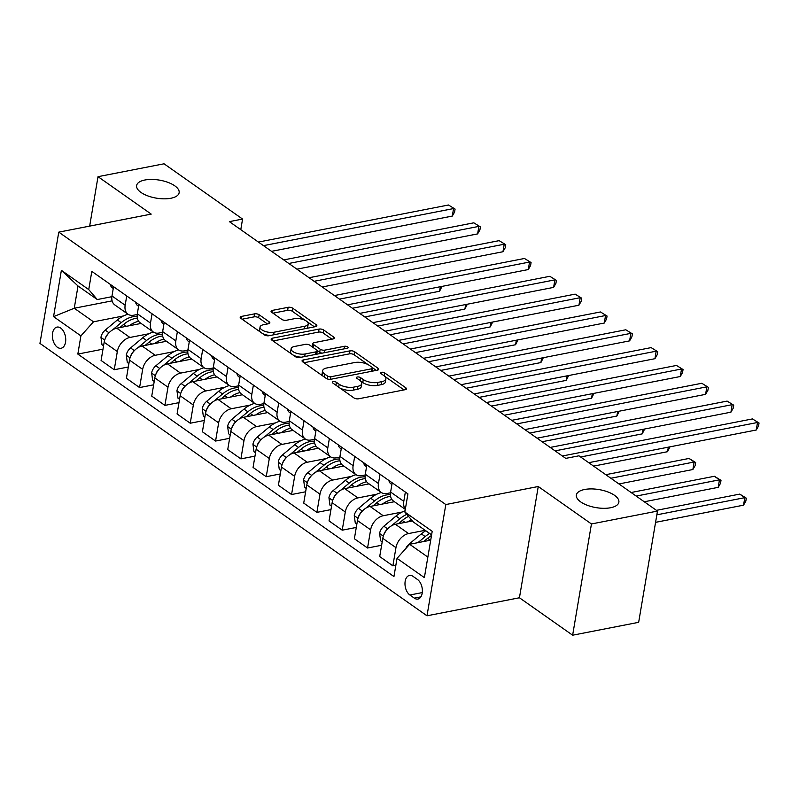 <?xml version="1.0" encoding="UTF-8"?>
<svg xmlns="http://www.w3.org/2000/svg" width="799" height="799" viewBox="0 0 799 799"><rect width="100%" height="100%" fill="white"/><g stroke="black" fill="none" stroke-linecap="round" stroke-linejoin="round"><path stroke-width="1.2" d="M333.233 381.692A2.317 0.979 9.6 0 0 332.344 382.292A2.317 0.979 9.6 0 0 332.813 383.031L353.947 397.902A3.306 1.398 9.6 0 0 358.521 398.801L405.193 389.692A3.306 1.398 9.6 0 0 406.461 388.843A3.306 1.398 9.6 0 0 405.792 387.795L384.659 372.913A2.317 0.979 9.6 0 0 381.453 372.294A2.317 0.979 9.6 0 0 380.564 372.883A2.317 0.979 9.6 0 0 381.033 373.622L383.77 375.55A10.577 4.484 9.6 0 1 385.897 378.936A10.577 4.484 9.6 0 1 381.832 381.652L377.947 382.401A10.577 4.484 9.6 0 1 363.285 379.545L360.549 377.617A2.317 0.979 9.6 0 0 357.343 376.998A2.317 0.979 9.6 0 0 356.454 377.587A2.317 0.979 9.6 0 0 356.923 378.327L359.66 380.254A10.577 4.484 9.6 0 1 361.787 383.64A10.577 4.484 9.6 0 1 357.722 386.346L353.837 387.106A10.577 4.484 9.6 0 1 339.176 384.249L336.439 382.322A2.317 0.979 9.6 0 0 333.233 381.692M170.856 198.262A21.553 9.139 9.6 0 0 179.136 192.729A21.553 9.139 9.6 0 0 167.98 182.382A21.553 9.139 9.6 0 0 144.909 180.005A21.553 9.139 9.6 0 0 136.629 185.538A21.553 9.139 9.6 0 0 147.785 195.885A21.553 9.139 9.6 0 0 170.856 198.262M610.576 507.745A21.553 9.139 9.6 0 0 618.865 502.211A21.553 9.139 9.6 0 0 607.709 491.864A21.553 9.139 9.6 0 0 584.638 489.487A21.553 9.139 9.6 0 0 576.359 495.02A21.553 9.139 9.6 0 0 587.505 505.358A21.553 9.139 9.6 0 0 610.576 507.745M57.428 347.295A10.777 6.482 -101 0 0 61.124 348.244A10.777 6.482 -101 0 0 65.738 339.395A10.777 6.482 -101 0 0 60.684 328.049A10.777 6.482 -101 0 0 56.999 327.091A10.777 6.482 -101 0 0 52.374 335.94A10.777 6.482 -101 0 0 57.428 347.295M259.146 314.756A3.306 1.398 9.6 0 0 254.561 313.857L241.468 316.414A3.306 1.398 9.6 0 0 240.199 317.263A3.306 1.398 9.6 0 0 240.869 318.322L264.339 334.841A3.306 1.398 9.6 0 0 268.923 335.73L315.585 326.631A3.306 1.398 9.6 0 0 316.853 325.782A3.306 1.398 9.6 0 0 316.184 324.724L292.714 308.204A3.306 1.398 9.6 0 0 288.139 307.315L272.319 310.402A3.306 1.398 9.6 0 0 271.051 311.25A3.306 1.398 9.6 0 0 271.72 312.299L281.767 319.37A3.306 1.398 9.6 0 0 286.342 320.269L294.192 318.741A8.839 3.755 9.6 0 1 303.65 319.71A8.839 3.755 9.6 0 1 308.224 323.955A8.839 3.755 9.6 0 1 304.828 326.222L274.107 332.214A8.839 3.755 9.6 0 1 264.639 331.245A8.839 3.755 9.6 0 1 260.065 327.001A8.839 3.755 9.6 0 1 263.47 324.734L268.584 323.735A3.306 1.398 9.6 0 0 269.852 322.886A3.306 1.398 9.6 0 0 269.193 321.827L259.146 314.756L258.636 317.762A3.306 1.398 9.6 0 0 254.052 316.873L242.117 319.201M151.211 214.112L98.017 176.679L164.045 163.795L242.566 219.056L229.363 221.633L565.752 458.376L578.955 455.81L657.477 511.07L591.45 523.954L538.256 486.511L445.812 504.549L58.766 232.139L151.211 214.112M303.33 359.95A3.306 1.398 9.6 0 0 302.062 360.798A3.306 1.398 9.6 0 0 302.731 361.857L326.202 378.376A3.306 1.398 9.6 0 0 330.776 379.275L377.448 370.167A3.306 1.398 9.6 0 0 378.716 369.318A3.306 1.398 9.6 0 0 378.047 368.259L354.576 351.74A3.306 1.398 9.6 0 0 349.992 350.851L303.33 359.95L302.981 362.037M295.27 356.604L271.8 340.084A3.306 1.398 9.6 0 1 271.131 339.036A3.306 1.398 9.6 0 1 272.399 338.187L319.071 329.078A3.306 1.398 9.6 0 1 323.645 329.977L333.692 337.048A3.306 1.398 9.6 0 1 334.362 338.097A3.306 1.398 9.6 0 1 333.093 338.946L314.167 342.641A3.306 1.398 9.6 0 0 312.888 343.49A3.306 1.398 9.6 0 0 313.558 344.549L320.219 349.233A3.306 1.398 9.6 0 0 324.803 350.132L344.509 346.287A2.317 0.979 9.6 0 1 346.986 346.546A2.317 0.979 9.6 0 1 348.184 347.655A2.317 0.979 9.6 0 1 347.295 348.244L299.845 357.503A3.306 1.398 9.6 0 1 295.27 356.604M417.487 579.495L413.023 576.359A10.437 6.272 -101 0 0 409.458 575.44A10.437 6.272 -101 0 0 404.983 584.009A10.437 6.272 -101 0 0 409.877 595.005L414.331 598.141A10.437 6.272 -101 0 0 417.907 599.07A10.437 6.272 -101 0 0 422.381 590.491A10.437 6.272 -101 0 0 417.487 579.495M445.812 504.549L426.996 615.799L39.95 343.4L58.766 232.139M431.61 534.851L413.383 522.027L404.853 512.059L407.929 493.872L91.815 271.38L88.739 289.578L97.268 299.545L78.012 285.992L74.257 308.244L93.503 321.797L123.475 315.945M404.853 512.059L432.209 531.315L424.379 577.617L397.023 558.371L409.627 544.279L430.711 540.164M102.991 349.163L77.833 354.077L393.947 576.558L397.023 558.371M77.833 354.077L80.909 335.88L53.553 316.634L61.383 270.322L88.739 289.578M538.256 486.511L519.44 597.772L572.633 635.205L591.45 523.954M572.633 635.205L638.661 622.321L657.477 511.07M98.017 176.679L89.658 226.117M519.44 597.772L426.996 615.799M240.779 229.663L242.566 219.056M409.627 544.279L427.845 557.103M112.12 300.863L74.257 308.244L53.553 316.634M128.319 366.991L114.247 369.737L101.083 360.469L104.16 342.272A13.473 9.119 -54.9 0 1 116.754 328.189L141.103 323.435M114.247 369.737L117.323 351.55A13.473 9.119 -54.9 0 1 129.927 337.458L148.804 333.772M153.648 384.818L139.585 387.565L126.412 378.297L129.488 360.099A13.473 9.119 -54.9 0 1 142.082 346.017L166.432 341.263M139.585 387.565L142.661 369.378A13.473 9.119 -54.9 0 1 155.256 355.285L174.132 351.6M178.976 402.646L164.914 405.393L151.74 396.124L154.816 377.927A13.473 9.119 -54.9 0 1 167.42 363.845L191.77 359.091M164.914 405.393L167.99 387.205A13.473 9.119 -54.9 0 1 180.584 373.113L199.47 369.428M204.314 420.474L190.242 423.22L177.068 413.952L180.145 395.755A13.473 9.119 -54.9 0 1 192.749 381.672L217.098 376.918M190.242 423.22L193.318 405.033A13.473 9.119 -54.9 0 1 205.912 390.941L224.799 387.255M229.643 438.301L215.57 441.048L202.397 431.78L205.473 413.582A13.473 9.119 -54.9 0 1 218.077 399.5L242.427 394.746M215.57 441.048L218.646 422.851A13.473 9.119 -54.9 0 1 231.251 408.768L250.127 405.083M254.971 456.129L240.898 458.876L227.725 449.607L230.811 431.41A13.473 9.119 -54.9 0 1 243.405 417.328L267.755 412.574M240.898 458.876L243.975 440.678A13.473 9.119 -54.9 0 1 256.579 426.596L275.455 422.911M280.299 473.957L266.227 476.703L253.063 467.435L256.139 449.238A13.473 9.119 -54.9 0 1 268.734 435.155L293.083 430.401M266.227 476.703L269.313 458.506A13.473 9.119 -54.9 0 1 281.907 444.424L300.784 440.738M305.627 491.784L291.565 494.531L278.392 485.263L281.468 467.065A13.473 9.119 -54.9 0 1 294.062 452.983L318.411 448.229M291.565 494.531L294.641 476.334A13.473 9.119 -54.9 0 1 307.235 462.251L326.112 458.566M330.966 509.612L316.893 512.359L303.72 503.09L306.796 484.893A13.473 9.119 -54.9 0 1 319.4 470.811L343.75 466.057M316.893 512.359L319.97 494.162A13.473 9.119 -54.9 0 1 332.564 480.079L351.45 476.394M356.294 527.44L342.222 530.186L329.048 520.918L332.124 502.721A13.473 9.119 -54.9 0 1 344.729 488.628L369.078 483.884M342.222 530.186L345.298 511.989A13.473 9.119 -54.9 0 1 357.902 497.907L376.778 494.221M381.622 545.268L367.55 548.014L354.376 538.736L357.453 520.549A13.473 9.119 -54.9 0 1 370.057 506.456L394.406 501.712M367.55 548.014L370.626 529.817A13.473 9.119 -54.9 0 1 383.23 515.735L402.107 512.049M395.855 565.253L392.878 565.842L379.705 556.563L382.791 538.376A13.473 9.119 -54.9 0 1 395.385 524.284L412.464 520.958M392.878 565.842L395.954 547.645A13.473 9.119 -54.9 0 1 408.559 533.562L425.168 530.316M390.511 492.793L386.996 493.482A13.473 9.119 -54.9 0 1 381.273 492.464A13.473 9.119 -54.9 0 1 378.456 483.515L380.034 474.226M365.183 474.966L361.657 475.655A13.473 9.119 -54.9 0 1 355.945 474.636A13.473 9.119 -54.9 0 1 353.128 465.687L354.696 456.399M339.855 457.138L336.329 457.827A13.473 9.119 -54.9 0 1 330.616 456.808A13.473 9.119 -54.9 0 1 327.8 447.859L329.368 438.581M314.526 439.31L311.001 439.999A13.473 9.119 -54.9 0 1 305.278 438.991A13.473 9.119 -54.9 0 1 302.471 430.032L304.039 420.753M289.198 421.482L285.672 422.172A13.473 9.119 -54.9 0 1 279.95 421.163A13.473 9.119 -54.9 0 1 277.143 412.204L278.711 402.926M263.87 403.655L260.344 404.344A13.473 9.119 -54.9 0 1 254.621 403.335A13.473 9.119 -54.9 0 1 251.815 394.376L253.383 385.098M238.531 385.827L235.006 386.516A13.473 9.119 -54.9 0 1 229.293 385.508A13.473 9.119 -54.9 0 1 226.477 376.549L228.055 367.27M213.203 367.999L209.678 368.689A13.473 9.119 -54.9 0 1 203.965 367.68A13.473 9.119 -54.9 0 1 201.148 358.721L202.716 349.443M187.875 350.172L184.349 350.861A13.473 9.119 -54.9 0 1 178.636 349.852A13.473 9.119 -54.9 0 1 175.82 340.893L177.388 331.615M162.547 332.344L159.021 333.033A13.473 9.119 -54.9 0 1 153.298 332.024A13.473 9.119 -54.9 0 1 150.492 323.066L152.06 313.787M137.218 314.516L133.693 315.206A13.473 9.119 -54.9 0 1 127.97 314.197A13.473 9.119 -54.9 0 1 125.163 305.238L126.731 295.96M111.88 296.689L97.268 299.545M405.353 509.133A13.473 9.119 -54.9 0 1 403.795 501.343L405.363 492.054M405.313 509.382L393.428 501.023A13.473 9.119 -54.9 0 1 390.621 492.074L392.189 482.786M381.273 492.464L368.099 483.195A13.473 9.119 -54.9 0 1 365.293 474.246L366.861 464.958M355.945 474.636L342.771 465.368A13.473 9.119 -54.9 0 1 339.955 456.419L341.533 447.13M330.616 456.808L317.443 447.54A13.473 9.119 -54.9 0 1 314.626 438.591L316.194 429.303M305.278 438.991L292.114 429.712A13.473 9.119 -54.9 0 1 289.298 420.763L290.866 411.475M279.95 421.163L266.776 411.885A13.473 9.119 -54.9 0 1 263.97 402.936L265.538 393.647M254.621 403.335L241.448 394.057A13.473 9.119 -54.9 0 1 238.641 385.108L240.209 375.82M229.293 385.508L216.12 376.229A13.473 9.119 -54.9 0 1 213.313 367.28L214.881 358.002M203.965 367.68L190.791 358.401A13.473 9.119 -54.9 0 1 187.975 349.453L189.553 340.174M178.636 349.852L165.463 340.584A13.473 9.119 -54.9 0 1 162.646 331.625L164.214 322.347M153.298 332.024L140.135 322.756A13.473 9.119 -54.9 0 1 137.318 313.797L138.886 304.519M127.97 314.197L114.796 304.928A13.473 9.119 -54.9 0 1 111.99 295.97L113.558 286.691M93.503 321.797L80.909 335.88M61.383 270.322L78.012 285.992M339.835 387.974A10.577 4.484 9.6 0 0 353.328 390.112L353.837 387.106M361.787 383.64L361.278 386.646A10.577 4.484 9.6 0 1 357.213 389.353L353.328 390.112M385.897 378.936L385.388 381.942A10.577 4.484 9.6 0 1 381.323 384.659L377.438 385.418A10.577 4.484 9.6 0 1 362.776 382.551L360.599 381.013M404.044 389.922L384.709 376.309M368.179 364.684L354.067 354.746A3.306 1.398 9.6 0 0 349.483 353.857L303.97 362.736M376.289 370.396L372.604 367.79M327.64 376.129A2.317 0.979 9.6 0 0 330.846 376.758L371.805 368.768A2.317 0.979 9.6 0 0 372.694 368.169A2.317 0.979 9.6 0 0 372.234 367.43L369.348 365.403A10.577 4.484 9.6 0 0 354.686 362.536L326.681 367.999A10.577 4.484 9.6 0 0 322.626 370.716A10.577 4.484 9.6 0 0 324.754 374.102L327.64 376.129L327.171 378.876M372.184 371.195A2.317 0.979 9.6 0 0 372.184 371.175L372.694 368.169M322.626 370.716L322.117 373.722A10.577 4.484 9.6 0 0 323.305 376.339M273.038 340.963L318.561 332.084L319.071 329.078M331.935 339.176L323.136 332.983A3.306 1.398 9.6 0 0 318.561 332.084M312.888 343.49L312.389 346.496A3.306 1.398 9.6 0 0 312.579 347.126M317.063 350.381L319.71 352.239A3.306 1.398 9.6 0 0 322.207 353.138M294.521 346.476A8.839 3.755 9.6 0 0 291.126 348.744A8.839 3.755 9.6 0 0 295.7 352.988A8.839 3.755 9.6 0 0 305.168 353.967L315.995 351.85A3.306 1.398 9.6 0 0 317.263 351.001A3.306 1.398 9.6 0 0 316.594 349.942L309.932 345.258A3.306 1.398 9.6 0 0 305.348 344.359L294.521 346.476M291.126 348.744L290.616 351.75A8.839 3.755 9.6 0 0 301.413 357.193M316.674 354.217A3.306 1.398 9.6 0 0 316.754 354.007L317.263 351.001M267.435 323.955L258.636 317.762M260.065 327.001L259.555 330.007A8.839 3.755 9.6 0 0 260.494 332.134M262.422 333.493A8.839 3.755 9.6 0 0 270.352 335.45M306.666 328.369A8.839 3.755 9.6 0 0 307.715 326.961L308.224 323.955M305.368 320.479L292.214 311.211A3.306 1.398 9.6 0 0 287.63 310.322L272.968 313.178M314.436 326.851L307.285 321.827M405.722 548.633A8.929 6.042 -54.9 0 1 409.188 544.039L421.343 533.872A25.758 17.448 -54.9 0 1 425.787 530.756M423.77 541.522L427.625 538.296A25.758 17.448 -54.9 0 1 431.5 535.51M655.57 522.336L743.529 505.178L744.808 497.667L739.734 494.102L656.448 510.341M429.632 533.462A25.758 17.448 125.1 0 0 425.188 536.588L417.927 542.661M656.838 514.826L744.808 497.667L746.336 498.177L745.827 501.183L743.529 505.178M739.734 494.102L746.336 498.177M588.733 462.681L756.244 430.012L757.522 422.491L580.643 456.988M752.448 418.926L759.05 423.011L752.448 418.926L562.366 455.999M759.05 423.011L758.541 426.017L756.244 430.012M407.83 521.857A25.758 17.448 -54.9 0 1 411.345 519.64M382.192 541.902L380.604 540.783L379.595 533.342A8.929 6.042 -54.9 0 1 383.86 526.211L396.014 516.044A25.758 17.448 -54.9 0 1 405.063 510.831M398.441 523.695L402.297 520.469A25.758 17.448 -54.9 0 1 408.559 516.384M644.274 501.772L718.201 487.35L719.47 479.839L714.406 476.274L631.12 492.514M406.821 514.356A25.758 17.448 125.1 0 0 399.86 518.761L391.28 525.942M387.345 529.238A8.929 6.042 125.1 0 0 384.149 533.732L383.969 534.471M636.184 496.079L719.47 479.839L721.008 480.349L720.498 483.355L718.201 487.35M714.406 476.274L721.008 480.349M382.491 504.029A25.758 17.448 -54.9 0 1 391.939 499.545M356.863 524.074L355.275 522.955L354.267 515.515A8.929 6.042 -54.9 0 1 358.521 508.384L370.676 498.216A25.758 17.448 -54.9 0 1 381.353 492.524M373.113 505.867L376.958 502.641A25.758 17.448 -54.9 0 1 390.631 496.439M618.945 483.944L692.873 469.522L694.141 462.012L689.078 458.446L605.792 474.686M390.431 494.681A25.758 17.448 125.1 0 0 374.531 500.933L365.942 508.114M362.017 511.41A8.929 6.042 125.1 0 0 358.821 515.904L358.641 516.643M610.855 478.251L694.141 462.012L695.679 462.521L695.17 465.537L692.873 469.522M689.078 458.446L695.679 462.521M357.163 486.201A25.758 17.448 -54.9 0 1 366.611 481.717M331.535 506.246L329.947 505.128L328.938 497.687A8.929 6.042 -54.9 0 1 333.193 490.556L345.348 480.399A25.758 17.448 -54.9 0 1 356.024 474.696M347.775 488.039L351.63 484.813A25.758 17.448 -54.9 0 1 365.303 478.611M593.607 466.117L667.545 451.705L668.314 447.16M365.103 476.863A25.758 17.448 125.1 0 0 349.203 483.105L340.614 490.286M336.689 493.582A8.929 6.042 125.1 0 0 333.493 498.077L333.313 498.816M669.981 446.831L667.545 451.705M388.933 480.499A8.929 6.042 125.1 0 0 390.841 483.794A8.929 6.042 125.1 0 0 391.011 483.914M550.191 447.43L730.915 412.184L732.184 404.664L542.102 441.737M727.12 401.098L733.722 405.183L727.12 401.098L537.038 438.172M733.722 405.183L733.212 408.189L730.915 412.184M363.605 462.671A8.929 6.042 125.1 0 0 365.513 465.967A8.929 6.042 125.1 0 0 365.682 466.087M524.863 429.602L705.587 394.356L706.855 386.836L516.773 423.909M701.792 383.27L708.393 387.355L701.792 383.27L511.71 420.344M708.393 387.355L707.884 390.361L705.587 394.356M338.277 444.843A8.929 6.042 125.1 0 0 340.184 448.139A8.929 6.042 125.1 0 0 340.354 448.259M499.535 411.775L680.259 376.529L681.527 369.008L491.445 406.092M676.463 365.443L683.055 369.528L676.463 365.443L486.381 402.526M683.055 369.528L682.556 372.534L680.259 376.529M331.835 468.384A25.758 17.448 -54.9 0 1 341.283 463.889M306.197 488.419L304.609 487.3L303.61 479.859A8.929 6.042 -54.9 0 1 307.865 472.728L320.019 462.571A25.758 17.448 -54.9 0 1 330.696 456.868M322.446 470.212L326.302 466.986A25.758 17.448 -54.9 0 1 339.965 460.783M555.075 450.866L642.216 433.877L642.975 429.333M339.775 459.035A25.758 17.448 125.1 0 0 323.875 465.278L315.285 472.459M311.36 475.755A8.929 6.042 125.1 0 0 308.164 480.249L307.975 480.988M644.653 429.003L642.216 433.877M312.948 427.016A8.929 6.042 125.1 0 0 314.846 430.311A8.929 6.042 125.1 0 0 315.016 430.431M474.207 393.947L654.93 358.701L656.199 351.18L466.117 388.264M651.135 347.615L657.727 351.7L651.135 347.615L461.053 384.699M657.727 351.7L657.217 354.706L654.93 358.701M306.506 450.556A25.758 17.448 -54.9 0 1 315.955 446.062M280.868 470.591L279.28 469.472L278.272 462.032A8.929 6.042 -54.9 0 1 282.536 454.901L294.691 444.743A25.758 17.448 -54.9 0 1 305.368 439.041M297.118 452.384L300.973 449.158A25.758 17.448 -54.9 0 1 314.636 442.956M529.747 433.038L616.878 416.049L617.647 411.505M314.436 441.208A25.758 17.448 125.1 0 0 298.536 447.45L289.957 454.631M286.032 457.927A8.929 6.042 125.1 0 0 282.836 462.421L282.646 463.16M619.325 411.175L616.878 416.049M281.178 432.728A25.758 17.448 -54.9 0 1 290.616 428.234M255.54 452.763L253.952 451.645L252.943 444.204A8.929 6.042 -54.9 0 1 257.208 437.073L269.363 426.916A25.758 17.448 -54.9 0 1 280.03 421.213M271.79 434.556L275.645 431.33A25.758 17.448 -54.9 0 1 289.308 425.128M504.419 415.21L591.55 398.222L592.319 393.677M289.108 423.38A25.758 17.448 125.1 0 0 273.208 429.622L264.629 436.803M260.704 440.099A8.929 6.042 125.1 0 0 257.498 444.594L257.318 445.333M593.997 393.358L591.55 398.222M255.85 414.901A25.758 17.448 -54.9 0 1 265.288 410.406M230.212 434.936L228.624 433.817L227.615 426.376A8.929 6.042 -54.9 0 1 231.88 419.245L244.035 409.088A25.758 17.448 -54.9 0 1 254.701 403.385M246.462 416.728L250.317 413.502A25.758 17.448 -54.9 0 1 263.98 407.3M479.08 397.393L566.221 380.394L566.99 375.85M263.78 405.552A25.758 17.448 125.1 0 0 247.88 411.795L239.3 418.976M235.365 422.272A8.929 6.042 125.1 0 0 232.169 426.766L231.99 427.505M568.668 375.53L566.221 380.394M230.512 397.073A25.758 17.448 -54.9 0 1 239.96 392.579M204.884 417.108L203.296 415.989L202.287 408.549A8.929 6.042 -54.9 0 1 206.542 401.428L218.696 391.26A25.758 17.448 -54.9 0 1 229.373 385.557M221.133 398.901L224.978 395.675A25.758 17.448 -54.9 0 1 238.651 389.473M453.752 379.565L540.893 362.566L541.662 358.022M238.452 387.725A25.758 17.448 125.1 0 0 222.551 393.967L213.962 401.148M210.037 404.444A8.929 6.042 125.1 0 0 206.841 408.938L206.661 409.677M543.33 357.702L540.893 362.566M205.183 379.245A25.758 17.448 -54.9 0 1 214.631 374.751M179.555 399.28L177.967 398.162L176.959 390.721A8.929 6.042 -54.9 0 1 181.213 383.6L193.368 373.433A25.758 17.448 -54.9 0 1 204.045 367.73M195.795 381.073L199.65 377.847A25.758 17.448 -54.9 0 1 213.323 371.645M428.424 361.737L515.565 344.739L516.334 340.194M213.123 369.897A25.758 17.448 125.1 0 0 197.223 376.139L188.634 383.32M184.709 386.616A8.929 6.042 125.1 0 0 181.513 391.111L181.333 391.85M518.002 339.875L515.565 344.739M287.62 409.188A8.929 6.042 125.1 0 0 289.518 412.484A8.929 6.042 125.1 0 0 289.687 412.604M448.868 376.119L629.592 340.873L630.87 333.353L440.788 370.436M625.797 329.787L632.399 333.872L625.797 329.787L435.715 366.871M632.399 333.872L631.889 336.878L629.592 340.873M262.292 391.36A8.929 6.042 125.1 0 0 264.189 394.656A8.929 6.042 125.1 0 0 264.359 394.776M423.54 358.302L604.264 323.046L605.542 315.525L415.45 352.609M600.468 311.96L607.07 316.044L600.468 311.96L410.386 349.043M607.07 316.044L606.561 319.051L604.264 323.046M236.953 373.533A8.929 6.042 125.1 0 0 238.861 376.838A8.929 6.042 125.1 0 0 239.031 376.948M398.212 340.474L578.935 305.218L580.204 297.697L390.122 334.781M575.14 294.132L581.742 298.217L575.14 294.132L385.058 331.215M581.742 298.217L581.233 301.223L578.935 305.218M211.625 355.705A8.929 6.042 125.1 0 0 213.533 359.011A8.929 6.042 125.1 0 0 213.703 359.121M372.883 322.646L553.607 287.39L554.876 279.87L364.793 316.953M549.812 276.304L556.414 280.389L549.812 276.304L359.73 313.388M556.414 280.389L555.904 283.395L553.607 287.39M186.297 337.877A8.929 6.042 125.1 0 0 188.204 341.183A8.929 6.042 125.1 0 0 188.374 341.293M347.555 304.818L528.279 269.563L529.547 262.042L339.465 299.126M524.484 258.477L531.075 262.561L524.484 258.477L334.401 295.56M531.075 262.561L530.576 265.568L528.279 269.563M179.855 361.418A25.758 17.448 -54.9 0 1 189.303 356.923M154.217 381.453L152.629 380.334L151.63 372.893A8.929 6.042 -54.9 0 1 155.885 365.772L168.04 355.605A25.758 17.448 -54.9 0 1 178.716 349.902M170.467 363.245L174.322 360.019A25.758 17.448 -54.9 0 1 187.985 353.817M403.096 343.91L490.236 326.911L490.995 322.367M187.795 352.069A25.758 17.448 125.1 0 0 171.895 358.312L163.306 365.493M159.381 368.788A8.929 6.042 125.1 0 0 156.185 373.293L155.995 374.022M492.673 322.047L490.236 326.911M160.969 320.059A8.929 6.042 125.1 0 0 162.866 323.355A8.929 6.042 125.1 0 0 163.036 323.465M322.227 286.991L502.951 251.735L504.219 244.214L314.137 281.298M499.155 240.649L505.747 244.734L499.155 240.649L309.073 277.732M505.747 244.734L505.238 247.74L502.951 251.735M154.527 343.59A25.758 17.448 -54.9 0 1 163.975 339.096M128.889 363.625L127.301 362.506L126.292 355.066A8.929 6.042 -54.9 0 1 130.557 347.945L142.711 337.777A25.758 17.448 -54.9 0 1 153.388 332.074M145.138 345.418L148.994 342.202A25.758 17.448 -54.9 0 1 162.656 335.989M377.767 326.082L464.898 309.083L465.667 304.539M162.457 334.242A25.758 17.448 125.1 0 0 146.557 340.484L137.977 347.665M134.052 350.961A8.929 6.042 125.1 0 0 130.856 355.465L130.666 356.204M467.345 304.219L464.898 309.083M135.64 302.232A8.929 6.042 125.1 0 0 137.538 305.528A8.929 6.042 125.1 0 0 137.708 305.637M296.888 269.163L477.612 233.907L478.891 226.387L288.809 263.47M473.817 222.821L480.419 226.906L473.817 222.821L283.735 259.905M480.419 226.906L479.909 229.912L477.612 233.907M129.198 325.762A25.758 17.448 -54.9 0 1 138.636 321.278M103.56 345.797L101.972 344.679L100.964 337.238A8.929 6.042 -54.9 0 1 105.228 330.117L117.383 319.95A25.758 17.448 -54.9 0 1 128.05 314.247M119.81 327.59L123.665 324.374A25.758 17.448 -54.9 0 1 137.328 318.162M352.439 308.254L439.57 291.255L440.339 286.721M137.128 316.414A25.758 17.448 125.1 0 0 121.228 322.656L112.649 329.837M108.724 333.133A8.929 6.042 125.1 0 0 105.518 337.637L105.338 338.377M442.017 286.392L439.57 291.255M110.312 284.404A8.929 6.042 125.1 0 0 112.21 287.7A8.929 6.042 125.1 0 0 112.379 287.81M271.56 251.335L452.284 216.08L453.562 208.569L263.47 245.643M448.489 205.003L455.09 209.078L448.489 205.003L258.407 242.077M455.09 209.078L454.581 212.085L452.284 216.08M116.754 328.189L129.927 337.458M142.082 346.017L155.256 355.285M167.42 363.845L180.584 373.113M192.749 381.672L205.912 390.941M218.077 399.5L231.251 408.768M243.405 417.328L256.579 426.596M268.734 435.155L281.907 444.424M294.062 452.983L307.235 462.251M319.4 470.811L332.564 480.079M344.729 488.628L357.902 497.907M370.057 506.456L383.23 515.735M395.385 524.284L408.559 533.562M390.621 492.074L403.795 501.343M382.791 538.376L395.954 547.645M357.453 520.549L370.626 529.817M365.293 474.246L378.456 483.515M332.124 502.721L345.298 511.989M339.955 456.419L353.128 465.687M306.796 484.893L319.97 494.162M314.626 438.591L327.8 447.859M281.468 467.065L294.641 476.334M289.298 420.763L302.471 430.032M256.139 449.238L269.313 458.506M263.97 402.936L277.143 412.204M230.811 431.41L243.975 440.678M238.641 385.108L251.815 394.376M205.473 413.582L218.646 422.851M213.313 367.28L226.477 376.549M180.145 395.755L193.318 405.033M187.975 349.453L201.148 358.721M154.816 377.927L167.99 387.205M162.646 331.625L175.82 340.893M129.488 360.099L142.661 369.378M137.318 313.797L150.492 323.066M104.16 342.272L117.323 351.55M111.99 295.97L125.163 305.238M420.873 596.863L414.331 598.141M422.281 592.578L409.877 595.005M338.686 387.165L339.176 384.249M357.213 389.353L357.722 386.346M360.059 380.554L360.549 377.617M362.776 382.551L363.285 379.545M377.438 385.418L377.947 382.401M381.323 384.659L381.832 381.652M384.169 375.85L384.659 372.913M405.483 389.622L405.792 387.795M335.95 385.238L336.439 382.322M349.483 353.857L349.992 350.851M354.067 354.746L354.576 351.74M377.737 370.097L378.047 368.259M330.406 379.325L330.846 376.758M371.375 371.355L371.805 368.768M324.264 377.018L324.754 374.102M272.05 340.264L272.399 338.187M323.136 332.983L323.645 329.977M333.383 338.876L333.692 337.048M313.068 347.465L313.558 344.549M319.71 352.239L320.219 349.233M324.364 352.719L324.803 350.132M344.069 348.873L344.509 346.287M304.729 356.554L305.168 353.967M315.555 354.436L315.995 351.85M268.883 323.665L269.193 321.827M273.667 334.811L274.107 332.214M304.389 328.818L304.828 326.222M271.97 312.479L272.319 310.402M287.63 310.322L288.139 307.315M292.214 311.211L292.714 308.204M315.875 326.561L316.184 324.724M241.118 318.501L241.468 316.414M254.052 316.873L254.561 313.857M427.625 538.296L430.371 540.234M421.343 533.872L425.188 536.588M379.615 533.532L383.34 536.139M402.297 520.469L405.043 522.406M396.014 516.044L399.86 518.761M383.86 526.211L387.665 528.898M354.287 515.705L358.002 518.321M376.958 502.641L379.715 504.578M370.676 498.216L374.531 500.933M358.521 508.384L362.337 511.07M328.958 497.877L332.674 500.494M351.63 484.813L354.386 486.751M345.348 480.399L349.203 483.105M333.193 490.556L336.998 493.243M303.63 480.049L307.345 482.666M326.302 466.986L329.048 468.923M320.019 462.571L323.875 465.278M307.865 472.728L311.67 475.415M278.302 462.222L282.017 464.838M300.973 449.158L303.72 451.095M294.691 444.743L298.536 447.45M282.536 454.901L286.342 457.587M252.973 444.394L256.689 447.011M275.645 431.33L278.392 433.268M269.363 426.916L273.208 429.622M257.208 437.073L261.013 439.76M227.635 426.566L231.36 429.183M250.317 413.502L253.063 415.44M244.035 409.088L247.88 411.795M231.88 419.245L235.685 421.932M202.307 408.738L206.022 411.355M224.978 395.675L227.735 397.612M218.696 391.26L222.551 393.967M206.542 401.428L210.357 404.104M176.978 390.911L180.694 393.527M199.65 377.847L202.397 379.785M193.368 373.433L197.223 376.139M181.213 383.6L185.018 386.277M151.65 373.083L155.366 375.7M174.322 360.019L177.068 361.957M168.04 355.605L171.895 358.312M155.885 365.772L159.69 368.449M126.322 355.255L130.037 357.872M148.994 342.202L151.74 344.129M142.711 337.777L146.557 340.484M130.557 347.945L134.362 350.621M100.994 337.428L104.709 340.044M123.665 324.374L126.412 326.302M117.383 319.95L121.228 322.656M105.228 330.117L109.034 332.793M390.841 483.794L391.89 484.534M365.513 465.967L366.561 466.706M340.184 448.139L341.233 448.878M314.846 430.311L315.905 431.061M289.518 412.484L290.576 413.233M264.189 394.656L265.238 395.405M238.861 376.838L239.91 377.577M213.533 359.011L214.581 359.75M188.204 341.183L189.253 341.922M162.866 323.355L163.925 324.094M137.538 305.528L138.597 306.267M112.21 287.7L113.258 288.439"/></g></svg>
